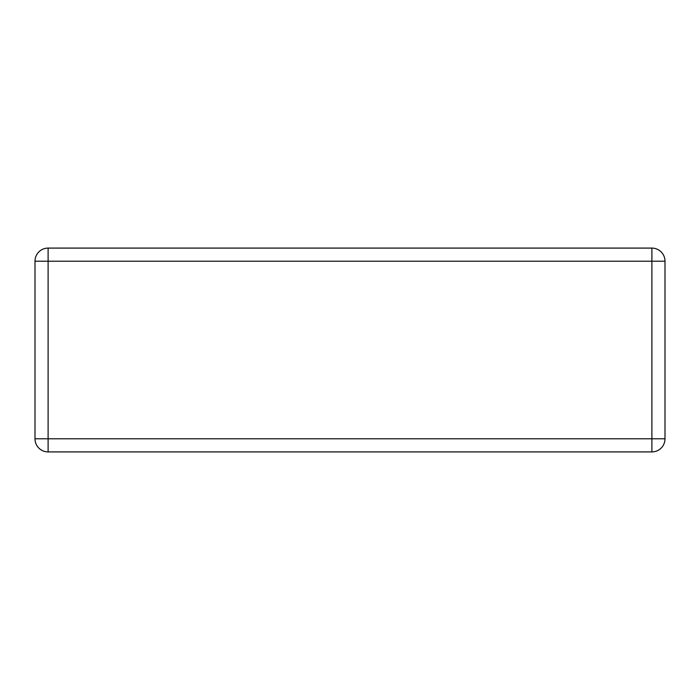 <?xml version="1.0" encoding="UTF-8"?>
<svg xmlns="http://www.w3.org/2000/svg" width="700" height="700" viewBox="0 0 700 700"><rect width="100%" height="100%" fill="white"/><g stroke="black" fill="none" stroke-linecap="round" stroke-linejoin="round"><path stroke-width="1.05" d="M48.107 248.089L651.892 248.089A13.107 13.107 0 0 1 665 261.196L665 438.804A13.107 13.107 0 0 1 651.892 451.911L48.107 451.911A13.107 13.107 0 0 1 35 438.804L35 261.196A13.107 13.107 0 0 1 48.107 248.089L48.107 438.804L651.892 438.804L651.892 261.196L35 261.196M665 438.804L651.892 438.804L651.892 451.911M48.107 451.911L48.107 438.804L35 438.804M651.892 248.089L651.892 261.196L665 261.196"/></g></svg>
